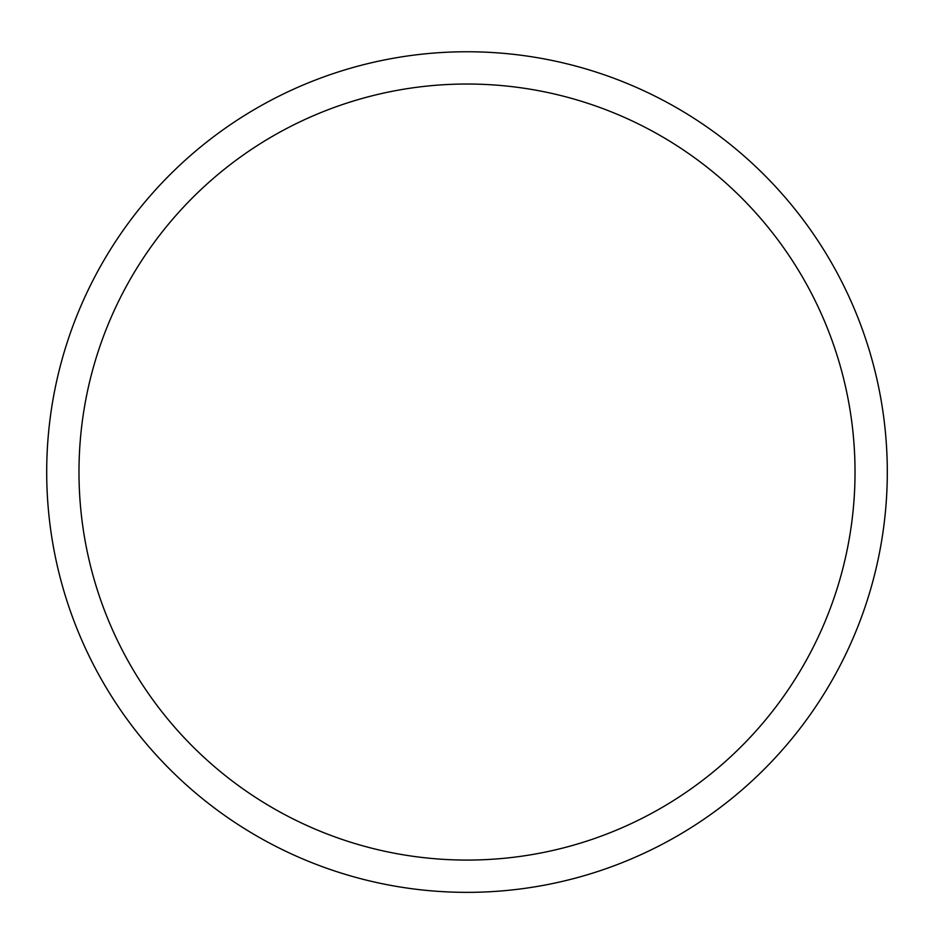 <?xml version="1.0" encoding="UTF-8"?>
<svg xmlns="http://www.w3.org/2000/svg" width="934" height="934" viewBox="0 0 934 934"><rect width="100%" height="100%" fill="white"/><g stroke="black" fill="none" stroke-linecap="round" stroke-linejoin="round"><path stroke-width="1.4" d="M78.981 472.055A388.019 388.019 0 0 1 661.015 136.014A388.019 388.019 0 0 1 661.015 808.085A388.019 388.019 0 0 1 78.981 472.055M46.7 472.055A420.3 420.3 0 0 1 467 51.755A420.3 420.3 0 0 1 887.3 472.055A420.3 420.3 0 0 1 467 892.355A420.3 420.3 0 0 1 46.7 472.055"/></g></svg>
